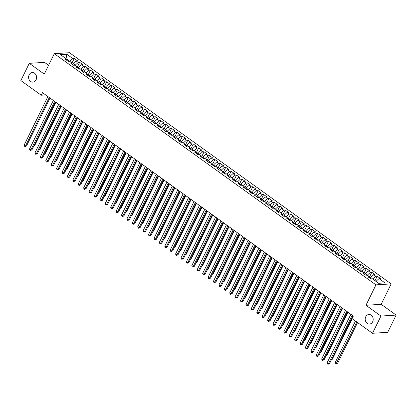 <?xml version="1.0" encoding="UTF-8"?>
<svg xmlns="http://www.w3.org/2000/svg" width="417" height="417" viewBox="0 0 417 417"><rect width="100%" height="100%" fill="white"/><g stroke="black" fill="none" stroke-linecap="round" stroke-linejoin="round"><path stroke-width="0.63" d="M36.055 79.84A4.785 3.998 86.3 0 1 32.896 82.128A4.785 3.998 86.3 0 1 29.206 79.803A4.785 3.998 86.3 0 1 29.127 74.862A4.785 3.998 86.3 0 1 32.286 72.574A4.785 3.998 86.3 0 1 35.977 74.898A4.785 3.998 86.3 0 1 36.055 79.84M372.673 321.757A4.785 3.998 86.3 0 1 369.514 324.045A4.785 3.998 86.3 0 1 365.824 321.721A4.785 3.998 86.3 0 1 365.745 316.779A4.785 3.998 86.3 0 1 368.904 314.491A4.785 3.998 86.3 0 1 372.595 316.816A4.785 3.998 86.3 0 1 372.673 321.757M48.586 65.302L44.494 62.357L29.294 63.327L20.85 80.559L41.247 95.222L45.656 94.94M391.172 283.888L69.483 52.704L54.283 53.673L375.967 284.858L391.172 283.888L381.164 304.316L365.964 305.286L380.95 316.055L396.15 315.085L381.164 304.316M396.15 315.085L387.706 332.318L372.506 333.287L380.95 316.055M66.027 58.641L66.835 54.267L60.507 54.674L66.459 58.948L65 59.042L68.247 61.377L69.702 61.283L71.87 62.837L70.41 62.931L73.658 65.266L75.112 65.172L77.275 66.725L75.821 66.819L79.063 69.154L80.523 69.06L82.686 70.614L81.232 70.708L84.474 73.043L85.933 72.949L88.096 74.502L86.642 74.596L89.884 76.931L91.344 76.837L93.507 78.391L92.048 78.485L95.295 80.815L96.754 80.726L98.918 82.279L97.458 82.373L100.705 84.703L102.165 84.615L104.328 86.168L102.869 86.262L106.116 88.592L107.576 88.498L109.739 90.056L108.279 90.15L111.527 92.48L112.986 92.386L115.149 93.945L113.69 94.039L116.937 96.369L118.397 96.275L120.56 97.833L119.1 97.927L122.348 100.257L123.807 100.163L125.97 101.722L124.511 101.811L127.758 104.146L129.213 104.052L131.381 105.605L129.922 105.699L133.169 108.034L134.623 107.94L136.786 109.494L135.332 109.588L138.574 111.923L140.034 111.829L142.197 113.382L140.743 113.476L143.985 115.811L145.444 115.718L147.608 117.271L146.153 117.365L149.395 119.7L150.855 119.606L153.018 121.159L151.559 121.253L154.806 123.588L156.266 123.495L158.429 125.048L156.969 125.142L160.217 127.477L161.676 127.383L163.839 128.936L162.38 129.03L165.627 131.36L167.087 131.272L169.25 132.825L167.79 132.919L171.038 135.249L172.497 135.155L174.66 136.713L173.201 136.807L176.448 139.137L177.908 139.043L180.071 140.602L178.612 140.696L181.859 143.026L183.318 142.932L185.482 144.49L184.022 144.584L187.269 146.914L188.724 146.82L190.892 148.379L189.433 148.468L192.68 150.803L194.134 150.709L196.303 152.268L194.843 152.356L198.085 154.691L199.545 154.598L201.708 156.151L200.254 156.245L203.496 158.58L204.956 158.486L207.119 160.039L205.664 160.133L208.907 162.468L210.366 162.375L212.529 163.928L211.07 164.022L214.317 166.357L215.777 166.263L217.94 167.816L216.48 167.91L219.728 170.245L221.187 170.152L223.35 171.705L221.891 171.799L225.138 174.134L226.598 174.04L228.761 175.593L227.301 175.687L230.549 178.017L232.008 177.929L234.172 179.482L232.712 179.576L235.959 181.906L237.419 181.812L239.582 183.371L238.123 183.464L241.37 185.794L242.83 185.701L244.993 187.259L243.533 187.353L246.781 189.683L248.235 189.589L250.403 191.148L248.944 191.241L252.191 193.571L253.645 193.478L255.814 195.036L254.354 195.125L257.597 197.46L259.056 197.366L261.219 198.925L259.765 199.013L263.007 201.348L264.467 201.255L266.63 202.808L265.176 202.902L268.418 205.237L269.877 205.143L272.04 206.696L270.581 206.79L273.828 209.125L275.288 209.032L277.451 210.585L275.991 210.679L279.239 213.014L280.698 212.92L282.862 214.474L281.402 214.567L284.649 216.903L286.109 216.809L288.272 218.362L286.813 218.456L290.06 220.791L291.519 220.697L293.683 222.251L292.223 222.344L295.471 224.674L296.93 224.586L299.093 226.139L297.634 226.233L300.881 228.563L302.341 228.474L304.504 230.028L303.044 230.121L306.292 232.451L307.746 232.358L309.914 233.916L308.455 234.01L311.702 236.34L313.157 236.246L315.325 237.805L313.865 237.898L317.108 240.228L318.567 240.135L320.73 241.693L319.276 241.782L322.518 244.117L323.978 244.023L326.141 245.582L324.687 245.67L327.929 248.006L329.388 247.912L331.551 249.465L330.092 249.559L333.339 251.894L334.799 251.8L336.962 253.354L335.503 253.447L338.75 255.783L340.209 255.689L342.373 257.242L340.913 257.336L344.161 259.671L345.62 259.577L347.783 261.131L346.324 261.224L349.571 263.56L351.031 263.466L353.194 265.019L351.734 265.113L354.982 267.448L356.441 267.354L358.604 268.908L357.145 269.001L360.392 271.331L361.852 271.243L364.015 272.796L362.555 272.89L365.803 275.22L367.257 275.131L369.426 276.685L367.966 276.779L371.213 279.109L372.668 279.015L378.62 283.294L384.948 282.888L378.996 278.613L380.455 278.52L377.208 276.19L375.748 276.278L373.585 274.725L375.045 274.631L371.797 272.301L370.338 272.39L368.175 270.836L369.634 270.742L366.387 268.412L364.932 268.506L362.764 266.948L364.223 266.854L360.976 264.524L359.522 264.618L357.359 263.059L358.813 262.965L355.571 260.635L354.111 260.729L351.948 259.171L353.402 259.077L350.16 256.747L348.701 256.841L346.537 255.282L347.992 255.194L344.75 252.858L343.29 252.952L341.127 251.399L342.586 251.305L339.339 248.97L337.879 249.064L335.716 247.51L337.176 247.417L333.928 245.081L332.469 245.175L330.306 243.622L331.765 243.528L328.518 241.193L327.058 241.287L324.895 239.733L326.355 239.639L323.107 237.304L321.648 237.398L319.485 235.845L320.944 235.751L317.697 233.416L316.237 233.51L314.074 231.956L315.533 231.862L312.286 229.532L310.827 229.621L308.663 228.068L310.123 227.974L306.876 225.644L305.421 225.733L303.253 224.179L304.712 224.085L301.465 221.755L300.011 221.849L297.842 220.291L299.302 220.197L296.06 217.867L294.6 217.961L292.437 216.402L293.891 216.308L290.649 213.978L289.189 214.072L287.026 212.514L288.481 212.42L285.238 210.09L283.779 210.184L281.616 208.625L283.075 208.536L279.828 206.201L278.368 206.295L276.205 204.737L277.665 204.648L274.417 202.313L272.958 202.407L270.795 200.853L272.254 200.759L269.007 198.424L267.547 198.518L265.384 196.965L266.844 196.871L263.596 194.536L262.137 194.63L259.973 193.076L261.433 192.982L258.186 190.647L256.726 190.741L254.563 189.188L256.022 189.094L252.775 186.759L251.315 186.852L249.152 185.299L250.612 185.205L247.364 182.87L245.91 182.964L243.742 181.411L245.201 181.317L241.954 178.987L240.5 179.075L238.331 177.522L239.791 177.428L236.548 175.098L235.089 175.192L232.926 173.634L234.38 173.54L231.138 171.21L229.678 171.304L227.515 169.745L228.969 169.651L225.727 167.321L224.268 167.415L222.105 165.857L223.564 165.763L220.317 163.433L218.857 163.527L216.694 161.968L218.154 161.879L214.906 159.544L213.447 159.638L211.283 158.079L212.743 157.991L209.496 155.656L208.036 155.75L205.873 154.196L207.332 154.102L204.085 151.767L202.626 151.861L200.462 150.308L201.922 150.214L198.674 147.879L197.215 147.972L195.052 146.419L196.511 146.325L193.264 143.99L191.804 144.084L189.641 142.531L191.101 142.437L187.853 140.102L186.399 140.195L184.231 138.642L185.69 138.548L182.443 136.213L180.988 136.307L178.82 134.754L180.28 134.66L177.037 132.33L175.578 132.418L173.415 130.865L174.869 130.771L171.627 128.441L170.167 128.53L168.004 126.977L169.458 126.883L166.216 124.553L164.757 124.647L162.594 123.088L164.053 122.994L160.806 120.664L159.346 120.758L157.183 119.199L158.642 119.106L155.395 116.776L153.936 116.869L151.772 115.311L153.232 115.222L149.984 112.887L148.525 112.981L146.362 111.422L147.821 111.334L144.574 108.999L143.114 109.092L140.951 107.539L142.411 107.445L139.163 105.11L137.704 105.204L135.541 103.651L137 103.557L133.753 101.222L132.293 101.315L130.13 99.762L131.59 99.668L128.342 97.333L126.888 97.427L124.719 95.874L126.179 95.78L122.932 93.444L121.477 93.538L119.309 91.985L120.768 91.891L117.521 89.556L116.067 89.65L113.904 88.096L115.358 88.003L112.116 85.673L110.656 85.761L108.493 84.208L109.947 84.114L106.705 81.784L105.246 81.873L103.082 80.319L104.542 80.226L101.295 77.896L99.835 77.989L97.672 76.431L99.131 76.337L95.884 74.007L94.424 74.101L92.261 72.542L93.721 72.449L90.473 70.119L89.014 70.212L86.851 68.654L88.31 68.56L85.063 66.23L83.603 66.324L81.44 64.765L82.9 64.677L79.652 62.341L78.193 62.435L76.03 60.882L77.489 60.788L74.242 58.453L71.922 63.186M66.835 54.267L72.782 58.547L74.242 58.453M372.506 333.287L352.11 318.63L353.361 316.076L42.498 92.668L41.247 95.222M72.647 64.541L73.137 63.535L75.222 65.25M76.03 60.882L73.137 63.535M78.193 62.435L75.3 65.094M66.459 58.948L66.663 60.241M78.057 68.43L78.547 67.424L80.632 69.139M81.44 64.765L78.547 67.424M83.603 66.324L80.71 68.982M71.87 62.837L72.073 64.129M83.468 72.313L83.958 71.312L86.043 73.027M86.851 68.654L83.958 71.312M89.014 70.212L86.121 72.871M77.275 66.725L77.484 68.018M88.878 76.202L89.368 75.201L91.453 76.916M92.261 72.542L89.368 75.201M94.424 74.101L91.531 76.759M82.686 70.614L82.894 71.906M94.284 80.09L94.779 79.089L96.864 80.804M97.672 76.431L94.779 79.089M99.835 77.989L96.942 80.643M88.096 74.502L88.305 75.795M99.694 83.979L100.189 82.978L102.274 84.693M103.082 80.319L100.189 82.978M105.246 81.873L102.353 84.531M93.507 78.391L93.716 79.683M105.105 87.867L105.595 86.866L107.685 88.581M108.493 84.208L105.595 86.866M110.656 85.761L107.763 88.42M98.918 82.279L99.126 83.567M110.515 91.756L111.005 90.755L113.096 92.465M113.904 88.096L111.005 90.755M116.067 89.65L113.169 92.308M104.328 86.168L104.537 87.455M115.926 95.644L116.416 94.643L118.506 96.353M119.309 91.985L116.416 94.643M121.477 93.538L118.579 96.197M109.739 90.056L109.947 91.344M121.337 99.533L121.827 98.532L123.917 100.242M124.719 95.874L121.827 98.532M126.888 97.427L123.99 100.085M115.149 93.945L115.358 95.232M126.747 103.421L127.237 102.42L129.322 104.13M130.13 99.762L127.237 102.42M132.293 101.315L129.4 103.974M120.56 97.833L120.763 99.121M132.158 107.31L132.648 106.309L134.733 108.019M135.541 103.651L132.648 106.309M137.704 105.204L134.811 107.862M125.97 101.722L126.174 103.009M137.568 111.198L138.058 110.192L140.143 111.907M140.951 107.539L138.058 110.192M143.114 109.092L140.221 111.751M131.381 105.605L131.584 106.898M142.979 115.087L143.469 114.081L145.554 115.796M146.362 111.422L143.469 114.081M148.525 112.981L145.632 115.639M136.786 109.494L136.995 110.786M148.389 118.97L148.879 117.969L150.964 119.684M151.772 115.311L148.879 117.969M153.936 116.869L151.043 119.528M142.197 113.382L142.405 114.675M153.795 122.859L154.29 121.858L156.375 123.573M157.183 119.199L154.29 121.858M159.346 120.758L156.453 123.416M147.608 117.271L147.816 118.564M159.205 126.747L159.701 125.746L161.786 127.461M162.594 123.088L159.701 125.746M164.757 124.647L161.864 127.305M153.018 121.159L153.227 122.452M164.616 130.636L165.106 129.635L167.196 131.35M168.004 126.977L165.106 129.635M170.167 128.53L167.274 131.188M158.429 125.048L158.637 126.341M170.027 134.524L170.517 133.523L172.607 135.238M173.415 130.865L170.517 133.523M175.578 132.418L172.685 135.077M163.839 128.936L164.048 130.224M175.437 138.413L175.927 137.412L178.017 139.122M178.82 134.754L175.927 137.412M180.988 136.307L178.09 138.965M169.25 132.825L169.458 134.112M180.848 142.301L181.338 141.3L183.428 143.01M184.231 138.642L181.338 141.3M186.399 140.195L183.501 142.854M174.66 136.713L174.869 138.001M186.258 146.19L186.748 145.189L188.833 146.899M189.641 142.531L186.748 145.189M191.804 144.084L188.911 146.742M180.071 140.602L180.274 141.889M191.669 150.078L192.159 149.077L194.244 150.787M195.052 146.419L192.159 149.077M197.215 147.972L194.322 150.631M185.482 144.49L185.685 145.778M197.079 153.967L197.569 152.966L199.654 154.676M200.462 150.308L197.569 152.966M202.626 151.861L199.733 154.519M190.892 148.379L191.095 149.667M202.49 157.855L202.98 156.849L205.065 158.564M205.873 154.196L202.98 156.849M208.036 155.75L205.143 158.408M196.303 152.268L196.506 153.555M207.901 161.744L208.391 160.738L210.476 162.453M211.283 158.079L208.391 160.738M213.447 159.638L210.554 162.296M201.708 156.151L201.917 157.444M213.306 165.627L213.801 164.626L215.886 166.341M216.694 161.968L213.801 164.626M218.857 163.527L215.964 166.185M207.119 160.039L207.327 161.332M218.716 169.516L219.212 168.515L221.297 170.23M222.105 165.857L219.212 168.515M224.268 167.415L221.375 170.073M212.529 163.928L212.738 165.221M224.127 173.404L224.617 172.403L226.707 174.118M227.515 169.745L224.617 172.403M229.678 171.304L226.785 173.962M217.94 167.816L218.148 169.109M229.538 177.293L230.028 176.292L232.118 178.007M232.926 173.634L230.028 176.292M235.089 175.192L232.196 177.845M223.35 171.705L223.559 172.998M234.948 181.181L235.438 180.18L237.528 181.895M238.331 177.522L235.438 180.18M240.5 179.075L237.601 181.734M228.761 175.593L228.969 176.881M240.359 185.07L240.849 184.069L242.939 185.779M243.742 181.411L240.849 184.069M245.91 182.964L243.012 185.622M234.172 179.482L234.38 180.769M245.769 188.958L246.259 187.958L248.344 189.667M249.152 185.299L246.259 187.958M251.315 186.852L248.423 189.511M239.582 183.371L239.785 184.658M251.18 192.847L251.67 191.846L253.755 193.556M254.563 189.188L251.67 191.846M256.726 190.741L253.833 193.399M244.993 187.259L245.196 188.547M256.591 196.735L257.08 195.735L259.166 197.444M259.973 193.076L257.08 195.735M262.137 194.63L259.244 197.288M250.403 191.148L250.607 192.435M262.001 200.624L262.491 199.623L264.576 201.333M265.384 196.965L262.491 199.623M267.547 198.518L264.654 201.176M255.814 195.036L256.017 196.324M267.412 204.512L267.902 203.512L269.987 205.221M270.795 200.853L267.902 203.512M272.958 202.407L270.065 205.065M261.219 198.925L261.428 200.212M272.822 208.401L273.312 207.395L275.397 209.11M276.205 204.737L273.312 207.395M278.368 206.295L275.475 208.953M266.63 202.808L266.838 204.101M278.228 212.284L278.723 211.283L280.808 212.998M281.616 208.625L278.723 211.283M283.779 210.184L280.886 212.842M272.04 206.696L272.249 207.989M283.638 216.173L284.128 215.172L286.218 216.887M287.026 212.514L284.128 215.172M289.189 214.072L286.297 216.731M277.451 210.585L277.659 211.878M289.049 220.061L289.539 219.061L291.629 220.775M292.437 216.402L289.539 219.061M294.6 217.961L291.707 220.619M282.862 214.474L283.07 215.766M294.459 223.95L294.949 222.949L297.04 224.664M297.842 220.291L294.949 222.949M300.011 221.849L297.113 224.502M288.272 218.362L288.481 219.655M299.87 227.838L300.36 226.838L302.45 228.552M303.253 224.179L300.36 226.838M305.421 225.733L302.523 228.391M293.683 222.251L293.891 223.543M305.28 231.727L305.77 230.726L307.855 232.441M308.663 228.068L305.77 230.726M310.827 229.621L307.934 232.279M299.093 226.139L299.297 227.427M310.691 235.615L311.181 234.615L313.266 236.324M314.074 231.956L311.181 234.615M316.237 233.51L313.344 236.168M304.504 230.028L304.707 231.315M316.102 239.504L316.592 238.503L318.677 240.213M319.485 235.845L316.592 238.503M321.648 237.398L318.755 240.056M309.914 233.916L310.118 235.204M321.512 243.392L322.002 242.392L324.087 244.101M324.895 239.733L322.002 242.392M327.058 241.287L324.165 243.945M315.325 237.805L315.528 239.092M326.923 247.281L327.413 246.28L329.498 247.99M330.306 243.622L327.413 246.28M332.469 245.175L329.576 247.834M320.73 241.693L320.939 242.981M332.333 251.17L332.823 250.169L334.908 251.878M335.716 247.51L332.823 250.169M337.879 249.064L334.987 251.722M326.141 245.582L326.349 246.869M337.739 255.058L338.234 254.052L340.319 255.767M341.127 251.399L338.234 254.052M343.29 252.952L340.397 255.611M331.551 249.465L331.76 250.758M343.149 258.947L343.639 257.941L345.729 259.655M346.537 255.282L343.639 257.941M348.701 256.841L345.808 259.499M336.962 253.354L337.171 254.646M348.56 262.83L349.05 261.829L351.14 263.544M351.948 259.171L349.05 261.829M354.111 260.729L351.218 263.388M342.373 257.242L342.581 258.535M353.97 266.718L354.46 265.718L356.551 267.433M357.359 263.059L354.46 265.718M359.522 264.618L356.624 267.276M347.783 261.131L347.992 262.423M359.381 270.607L359.871 269.606L361.961 271.321M362.764 266.948L359.871 269.606M364.932 268.506L362.034 271.159M353.194 265.019L353.402 266.312M364.792 274.495L365.282 273.495L367.367 275.21M368.175 270.836L365.282 273.495M370.338 272.39L367.445 275.048M358.604 268.908L358.813 270.2M370.202 278.384L370.692 277.383L372.777 279.098M373.585 274.725L370.692 277.383M375.748 276.278L372.855 278.937M364.015 272.796L364.218 274.084M376.025 281.428L378.891 283.279M378.996 278.613L376.103 281.272M369.426 276.685L369.629 277.972M365.964 305.286L375.967 284.858M29.294 63.327L44.28 74.101L54.283 53.673M69.811 61.362L65.829 58.5M72.782 58.547L69.889 61.205M377.208 276.19L375.003 280.693M371.797 272.301L369.478 277.034M366.387 268.412L364.067 273.145M360.976 264.524L358.662 269.257M355.571 260.635L353.251 265.368M350.16 256.747L347.841 261.48M344.75 252.858L342.43 257.591M339.339 248.97L337.019 253.703M333.928 245.081L331.609 249.814M328.518 241.193L326.198 245.926M323.107 237.304L320.788 242.042M317.697 233.416L315.377 238.154M312.286 229.532L309.967 234.265M306.876 225.644L304.556 230.377M301.465 221.755L299.151 226.488M296.06 217.867L293.74 222.6M290.649 213.978L288.329 218.711M285.238 210.09L282.919 214.823M279.828 206.201L277.508 210.934M274.417 202.313L272.098 207.046M269.007 198.424L266.687 203.157M263.596 194.536L261.277 199.269M258.186 190.647L255.866 195.385M252.775 186.759L250.455 191.497M247.364 182.87L245.045 187.608M241.954 178.987L239.639 183.72M236.548 175.098L234.229 179.831M231.138 171.21L228.818 175.943M225.727 167.321L223.408 172.054M220.317 163.433L217.997 168.166M214.906 159.544L212.587 164.277M209.496 155.656L207.176 160.389M204.085 151.767L201.765 156.5M198.674 147.879L196.355 152.612M193.264 143.99L190.944 148.723M187.853 140.102L185.534 144.84M182.443 136.213L180.128 140.951M177.037 132.33L174.718 137.063M171.627 128.441L169.307 133.174M166.216 124.553L163.897 129.286M160.806 120.664L158.486 125.397M155.395 116.776L153.075 121.509M149.984 112.887L147.665 117.62M144.574 108.999L142.254 113.732M139.163 105.11L136.844 109.843M133.753 101.222L131.433 105.954M128.342 97.333L126.023 102.066M122.932 93.444L120.612 98.183M117.521 89.556L115.207 94.294M112.116 85.673L109.796 90.406M106.705 81.784L104.386 86.517M101.295 77.896L98.975 82.629M95.884 74.007L93.564 78.74M90.473 70.119L88.154 74.852M85.063 66.23L82.743 70.963M79.652 62.341L77.333 67.074M352.224 315.257L328.455 363.78L327.1 362.806L350.869 314.288M352.959 315.789L329.482 363.713L328.455 363.78L327.95 364.296L327.408 363.905L327.1 362.806M329.482 363.713L327.95 364.296M355.508 321.069L335.315 362.279L336.67 363.254L337.697 363.186L357.593 322.57M337.697 363.186L336.165 363.77L356.858 322.044M336.165 363.77L335.622 363.384L335.315 362.279M346.814 311.369L323.045 359.892L321.689 358.917L345.458 310.399M347.549 311.9L324.072 359.824L323.045 359.892L322.539 360.408L321.997 360.022L321.689 358.917M324.072 359.824L322.539 360.408M341.403 307.48L317.634 356.003L316.279 355.029L340.048 306.511M342.138 308.012L318.661 355.936L317.634 356.003L317.128 356.519L316.586 356.134L316.279 355.029M318.661 355.936L317.128 356.519M331.619 359.345L332.286 359.298L352.183 318.682M332.286 359.298L331.432 359.725M326.209 355.456L326.876 355.414L348.023 312.239M326.876 355.414L326.021 355.837M335.993 303.592L312.224 352.115L310.868 351.14L334.637 302.622M336.728 304.123L313.25 352.047L312.224 352.115L311.718 352.631L311.176 352.245L310.868 351.14M313.25 352.047L311.718 352.631M330.582 299.703L306.813 348.226L305.458 347.252L329.232 298.734M331.317 300.235L307.84 348.159L306.813 348.226L306.307 348.742L305.765 348.357L305.458 347.252M307.84 348.159L306.307 348.742M320.798 351.567L321.465 351.526L342.612 308.356M321.465 351.526L320.616 351.948M315.393 347.679L316.055 347.637L337.207 304.467M316.055 347.637L315.205 348.059M325.171 295.82L301.402 344.338L300.047 343.368L323.821 294.845M325.906 296.346L302.429 344.27L301.402 344.338L300.897 344.854L300.355 344.468L300.047 343.368M302.429 344.27L300.897 344.854M309.982 343.79L310.644 343.749L331.796 300.579M310.644 343.749L309.795 344.171M319.761 291.931L295.992 340.449L294.642 339.48L318.411 290.957M320.496 292.458L297.019 340.381L295.992 340.449L295.486 340.97L294.949 340.58L294.642 339.48M297.019 340.381L295.486 340.97M304.572 339.902L305.234 339.86L326.386 296.69M305.234 339.86L304.384 340.282M314.35 288.043L290.581 336.561L289.231 335.591L313 287.068M315.085 288.569L291.608 336.498L290.581 336.561L290.076 337.082L289.539 336.691L289.231 335.591M291.608 336.498L290.076 337.082M308.94 284.154L285.171 332.672L283.821 331.703L307.59 283.179M309.68 284.681L286.198 332.61L285.171 332.672L284.67 333.193L284.128 332.802L283.821 331.703M286.198 332.61L284.67 333.193M303.529 280.266L279.76 328.784L278.41 327.814L302.179 279.291M304.269 280.792L280.787 328.721L279.76 328.784L279.26 329.305L278.718 328.914L278.41 327.814M280.787 328.721L279.26 329.305M298.124 276.377L274.35 324.895L272.999 323.926L296.768 275.402M298.859 276.904L275.376 324.833L274.35 324.895L273.849 325.416L273.307 325.025L272.999 323.926M275.376 324.833L273.849 325.416M292.713 272.489L268.939 321.007L267.589 320.037L291.358 271.519M293.448 273.02L269.971 320.944L268.939 321.007L268.439 321.528L267.896 321.137L267.589 320.037M269.971 320.944L268.439 321.528M287.303 268.6L263.534 317.123L262.178 316.149L285.947 267.631M288.038 269.132L264.56 317.056L263.534 317.123L263.028 317.639L262.486 317.248L262.178 316.149M264.56 317.056L263.028 317.639M281.892 264.712L258.123 313.235L256.768 312.26L280.537 263.742M282.627 265.243L259.15 313.167L258.123 313.235L257.617 313.751L257.075 313.365L256.768 312.26M259.15 313.167L257.617 313.751M276.481 260.823L252.712 309.346L251.357 308.372L275.126 259.854M277.216 261.355L253.739 309.278L252.712 309.346L252.207 309.862L251.665 309.477L251.357 308.372M253.739 309.278L252.207 309.862M271.071 256.935L247.302 305.458L245.947 304.483L269.721 255.965M271.806 257.466L248.329 305.39L247.302 305.458L246.796 305.974L246.254 305.588L245.947 304.483M248.329 305.39L246.796 305.974M299.161 336.013L299.823 335.972L320.975 292.802M299.823 335.972L298.973 336.394M293.75 332.125L294.418 332.083L315.565 288.913M294.418 332.083L293.563 332.505M288.34 328.236L289.007 328.195L310.154 285.025M289.007 328.195L288.152 328.622M282.929 324.348L283.596 324.306L304.744 281.136M283.596 324.306L282.742 324.734M277.519 320.459L278.186 320.418L299.333 277.248M278.186 320.418L277.331 320.845M272.108 316.571L272.775 316.529L293.922 273.359M272.775 316.529L271.92 316.956M266.698 312.687L267.365 312.641L288.512 269.471M267.365 312.641L266.51 313.068M261.287 308.799L261.954 308.752L283.101 265.582M261.954 308.752L261.105 309.179M255.882 304.91L256.544 304.869L277.696 261.694M256.544 304.869L255.694 305.291M265.66 253.046L241.891 301.569L240.536 300.594L264.31 252.077M266.395 253.578L242.918 301.501L241.891 301.569L241.386 302.085L240.844 301.699L240.536 300.594M242.918 301.501L241.386 302.085M250.471 301.022L251.133 300.98L272.285 257.81M251.133 300.98L250.283 301.402M260.25 249.163L236.481 297.681L235.131 296.706L258.9 248.188M260.985 249.689L237.508 297.613L236.481 297.681L235.975 298.197L235.438 297.811L235.131 296.706M237.508 297.613L235.975 298.197M245.06 297.133L245.722 297.092L266.875 253.922M245.722 297.092L244.873 297.514M254.839 245.274L231.07 293.792L229.72 292.823L253.489 244.299M255.574 245.801L232.097 293.724L231.07 293.792L230.565 294.313L230.028 293.922L229.72 292.823M232.097 293.724L230.565 294.313M239.65 293.245L240.312 293.203L261.464 250.033M240.312 293.203L239.462 293.625M249.429 241.386L225.66 289.904L224.31 288.934L248.079 240.411M250.169 241.912L226.686 289.841L225.66 289.904L225.159 290.425L224.617 290.034L224.31 288.934M226.686 289.841L225.159 290.425M234.239 289.356L234.907 289.315L256.054 246.145M234.907 289.315L234.052 289.737M244.018 237.497L220.249 286.015L218.899 285.046L242.668 236.522M244.758 238.024L221.276 285.953L220.249 286.015L219.749 286.536L219.206 286.145L218.899 285.046M221.276 285.953L219.749 286.536M228.829 285.468L229.496 285.426L250.643 242.256M229.496 285.426L228.641 285.848M238.613 233.609L214.838 282.127L213.488 281.157L237.257 232.634M239.348 234.135L215.865 282.064L214.838 282.127L214.338 282.648L213.796 282.257L213.488 281.157M215.865 282.064L214.338 282.648M223.418 281.579L224.085 281.538L245.232 238.368M224.085 281.538L223.231 281.96M233.202 229.72L209.428 278.238L208.078 277.269L231.847 228.745M233.937 230.247L210.46 278.175L209.428 278.238L208.927 278.759L208.385 278.368L208.078 277.269M210.46 278.175L208.927 278.759M218.008 277.691L218.675 277.649L239.822 234.479M218.675 277.649L217.82 278.076M227.791 225.832L204.022 274.35L202.667 273.38L226.436 224.862M228.526 226.358L205.049 274.287L204.022 274.35L203.517 274.871L202.975 274.48L202.667 273.38M205.049 274.287L203.517 274.871M212.597 273.802L213.264 273.761L234.411 230.591M213.264 273.761L212.409 274.188M222.381 221.943L198.612 270.466L197.257 269.491L221.026 220.974M223.116 222.475L199.639 270.398L198.612 270.466L198.106 270.982L197.564 270.591L197.257 269.491M199.639 270.398L198.106 270.982M207.186 269.914L207.854 269.872L229.001 226.702M207.854 269.872L206.999 270.299M216.97 218.055L193.201 266.578L191.846 265.603L215.615 217.085M217.705 218.586L194.228 266.51L193.201 266.578L192.696 267.094L192.154 266.708L191.846 265.603M194.228 266.51L192.696 267.094M201.776 266.03L202.443 265.983L223.59 222.814M202.443 265.983L201.593 266.411M211.56 214.166L187.791 262.689L186.435 261.714L210.21 213.196M212.295 214.698L188.818 262.621L187.791 262.689L187.285 263.205L186.743 262.819L186.435 261.714M188.818 262.621L187.285 263.205M196.371 262.142L197.032 262.095L218.185 218.925M197.032 262.095L196.183 262.522M206.149 210.277L182.38 258.801L181.025 257.826L204.799 209.308M206.884 210.809L183.407 258.733L182.38 258.801L181.875 259.317L181.332 258.931L181.025 257.826M183.407 258.733L181.875 259.317M190.96 258.253L191.622 258.212L212.774 215.036M191.622 258.212L190.772 258.634M200.739 206.389L176.97 254.912L175.62 253.937L199.389 205.419M201.474 206.921L177.996 254.844L176.97 254.912L176.464 255.428L175.927 255.042L175.62 253.937M177.996 254.844L176.464 255.428M185.549 254.365L186.211 254.323L207.364 211.153M186.211 254.323L185.362 254.745M195.328 202.506L171.559 251.024L170.209 250.049L193.978 201.531M196.063 203.032L172.586 250.956L171.559 251.024L171.053 251.54L170.517 251.154L170.209 250.049M172.586 250.956L171.053 251.54M180.139 250.476L180.801 250.435L201.953 207.265M180.801 250.435L179.951 250.857M189.917 198.617L166.148 247.135L164.798 246.166L188.567 197.642M190.658 199.144L167.175 247.067L166.148 247.135L165.643 247.656L165.106 247.265L164.798 246.166M167.175 247.067L165.643 247.656M174.728 246.588L175.395 246.546L196.543 203.376M175.395 246.546L174.541 246.968M184.507 194.729L160.738 243.247L159.388 242.277L183.157 193.754M185.247 195.255L161.765 243.184L160.738 243.247L160.237 243.768L159.695 243.377L159.388 242.277M161.765 243.184L160.237 243.768M169.318 242.699L169.985 242.658L191.132 199.488M169.985 242.658L169.13 243.08M179.102 190.84L155.327 239.358L153.977 238.388L177.746 189.865M179.836 191.367L156.354 239.295L155.327 239.358L154.827 239.879L154.285 239.488L153.977 238.388M156.354 239.295L154.827 239.879M163.907 238.811L164.574 238.769L185.721 195.599M164.574 238.769L163.719 239.191M173.691 186.952L149.917 235.469L148.567 234.5L172.336 185.977M174.426 187.478L150.949 235.407L149.917 235.469L149.416 235.991L148.874 235.6L148.567 234.5M150.949 235.407L149.416 235.991M158.496 234.922L159.164 234.88L180.311 191.711M159.164 234.88L158.309 235.303M168.28 183.063L144.511 231.581L143.156 230.611L166.925 182.088M169.015 183.589L145.538 231.518L144.511 231.581L144.006 232.102L143.464 231.711L143.156 230.611M145.538 231.518L144.006 232.102M153.086 231.034L153.753 230.992L174.9 187.822M153.753 230.992L152.898 231.419M162.87 179.174L139.101 227.692L137.746 226.723L161.515 178.205M163.605 179.701L140.128 227.63L139.101 227.692L138.595 228.214L138.053 227.823L137.746 226.723M140.128 227.63L138.595 228.214M147.675 227.145L148.343 227.103L169.49 183.933M148.343 227.103L147.488 227.531M157.459 175.286L133.69 223.809L132.335 222.834L156.104 174.316M158.194 175.818L134.717 223.741L133.69 223.809L133.185 224.325L132.642 223.934L132.335 222.834M134.717 223.741L133.185 224.325M142.265 223.257L142.932 223.215L164.079 180.045M142.932 223.215L142.082 223.642M152.049 171.397L128.28 219.921L126.924 218.946L150.699 170.428M152.784 171.929L129.306 219.853L128.28 219.921L127.774 220.437L127.232 220.046L126.924 218.946M129.306 219.853L127.774 220.437M136.859 219.373L137.521 219.326L158.674 176.156M137.521 219.326L136.672 219.754M146.638 167.509L122.869 216.032L121.514 215.057L145.288 166.539M147.373 168.041L123.896 215.964L122.869 216.032L122.363 216.548L121.821 216.162L121.514 215.057M123.896 215.964L122.363 216.548M131.449 215.485L132.111 215.438L153.263 172.268M132.111 215.438L131.261 215.865M141.227 163.62L117.458 212.144L116.108 211.169L139.877 162.651M141.962 164.152L118.485 212.076L117.458 212.144L116.953 212.66L116.416 212.274L116.108 211.169M118.485 212.076L116.953 212.66M126.038 211.596L126.7 211.555L147.853 168.379M126.7 211.555L125.851 211.977M135.817 159.732L112.048 208.255L110.698 207.28L134.467 158.762M136.552 160.264L113.075 208.187L112.048 208.255L111.542 208.771L111.005 208.385L110.698 207.28M113.075 208.187L111.542 208.771M120.628 207.708L121.29 207.666L142.442 164.496M121.29 207.666L120.44 208.088M130.406 155.849L106.637 204.366L105.287 203.392L129.056 154.874M131.147 156.375L107.664 204.299L106.637 204.366L106.132 204.883L105.595 204.497L105.287 203.392M107.664 204.299L106.132 204.883M115.217 203.819L115.884 203.777L137.031 160.608M115.884 203.777L115.029 204.2M124.996 151.96L101.227 200.478L99.877 199.508L123.646 150.985M125.736 152.486L102.254 200.41L101.227 200.478L100.726 200.994L100.184 200.608L99.877 199.508M102.254 200.41L100.726 200.994M109.807 199.931L110.474 199.889L131.621 156.719M110.474 199.889L109.619 200.311M119.59 148.071L95.816 196.589L94.466 195.62L118.235 147.097M120.325 148.598L96.843 196.527L95.816 196.589L95.316 197.111L94.774 196.72L94.466 195.62M96.843 196.527L95.316 197.111M104.396 196.042L105.063 196L126.21 152.831M105.063 196L104.208 196.423M114.18 144.183L90.406 192.701L89.056 191.731L112.825 143.208M114.915 144.709L91.432 192.638L90.406 192.701L89.905 193.222L89.363 192.831L89.056 191.731M91.432 192.638L89.905 193.222M98.985 192.154L99.653 192.112L120.8 148.942M99.653 192.112L98.798 192.534M108.769 140.294L85 188.812L83.645 187.843L107.414 139.32M109.504 140.821L86.027 188.75L85 188.812L84.495 189.334L83.953 188.943L83.645 187.843M86.027 188.75L84.495 189.334M93.575 188.265L94.242 188.223L115.389 145.053M94.242 188.223L93.387 188.646M103.359 136.406L79.59 184.924L78.234 183.954L102.003 135.431M104.094 136.932L80.617 184.861L79.59 184.924L79.084 185.445L78.542 185.054L78.234 183.954M80.617 184.861L79.084 185.445M88.164 184.377L88.831 184.335L109.979 141.165M88.831 184.335L87.977 184.762M97.948 132.517L74.179 181.035L72.824 180.066L96.593 131.548M98.683 133.044L75.206 180.973L74.179 181.035L73.673 181.557L73.131 181.166L72.824 180.066M75.206 180.973L73.673 181.557M82.754 180.488L83.421 180.446L104.568 137.276M83.421 180.446L82.571 180.874M92.538 128.629L68.769 177.152L67.413 176.177L91.182 127.659M93.272 129.161L69.795 177.084L68.769 177.152L68.263 177.668L67.721 177.277L67.413 176.177M69.795 177.084L68.263 177.668M77.348 176.6L78.01 176.558L99.163 133.388M78.01 176.558L77.161 176.985M87.127 124.74L63.358 173.263L62.003 172.289L85.777 123.771M87.862 125.272L64.385 173.196L63.358 173.263L62.852 173.78L62.31 173.389L62.003 172.289M64.385 173.196L62.852 173.78M71.938 172.716L72.6 172.669L93.752 129.499M72.6 172.669L71.75 173.097M81.716 120.852L57.947 169.375L56.597 168.4L80.366 119.882M82.451 121.383L58.974 169.307L57.947 169.375L57.442 169.891L56.9 169.505L56.597 168.4M58.974 169.307L57.442 169.891M66.527 168.828L67.189 168.781L88.341 125.611M67.189 168.781L66.339 169.208M76.306 116.963L52.537 165.486L51.187 164.512L74.956 115.994M77.041 117.495L53.564 165.419L52.537 165.486L52.031 166.002L51.494 165.617L51.187 164.512M53.564 165.419L52.031 166.002M61.117 164.939L61.779 164.897L82.931 121.722M61.779 164.897L60.929 165.32M70.895 113.075L47.126 161.598L45.776 160.623L69.545 112.105M71.63 113.606L48.153 161.53L47.126 161.598L46.621 162.114L46.084 161.728L45.776 160.623M48.153 161.53L46.621 162.114M55.706 161.051L56.373 161.009L77.52 117.839M56.373 161.009L55.518 161.431M65.485 109.186L41.716 157.709L40.366 156.735L64.135 108.217M66.225 109.718L42.742 157.642L41.716 157.709L41.215 158.225L40.673 157.84L40.366 156.735M42.742 157.642L41.215 158.225M50.295 157.162L50.963 157.12L72.11 113.95M50.963 157.12L50.108 157.543M60.079 105.303L36.305 153.821L34.955 152.851L58.724 104.328M60.814 105.829L37.332 153.753L36.305 153.821L35.805 154.337L35.263 153.951L34.955 152.851M37.332 153.753L35.805 154.337M44.885 153.274L45.552 153.232L66.699 110.062M45.552 153.232L44.697 153.654M54.669 101.414L30.894 149.932L29.544 148.963L53.313 100.44M55.404 101.941L31.921 149.87L30.894 149.932L30.394 150.454L29.852 150.063L29.544 148.963M31.921 149.87L30.394 150.454M39.474 149.385L40.141 149.343L61.289 106.173M40.141 149.343L39.287 149.766M49.258 97.526L25.489 146.044L24.134 145.074L47.903 96.551M49.993 98.052L26.516 145.981L25.489 146.044L24.984 146.565L24.441 146.174L24.134 145.074M26.516 145.981L24.984 146.565M34.064 145.497L34.731 145.455L55.878 102.285M34.731 145.455L33.876 145.877"/></g></svg>
